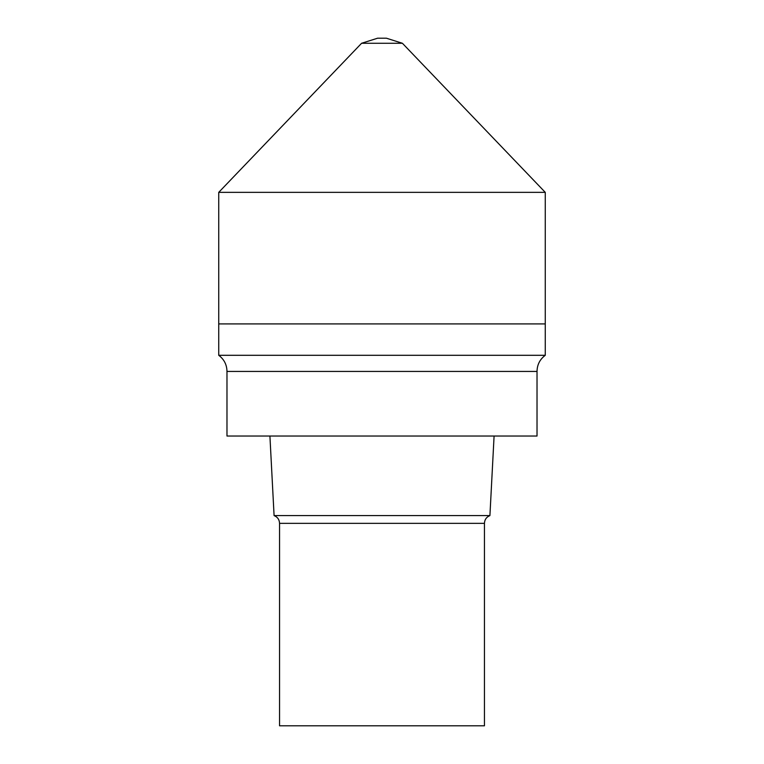 <?xml version="1.0" encoding="UTF-8"?>
<svg xmlns="http://www.w3.org/2000/svg" width="764" height="764" viewBox="0 0 764 764"><rect width="100%" height="100%" fill="white"/><g stroke="black" fill="none" stroke-linecap="round" stroke-linejoin="round"><path stroke-width="1.15" d="M361.592 43.271L377.607 38.2L386.393 38.2L402.408 43.271L361.592 43.271L218.733 192.356L545.267 192.356L545.267 323.917L218.733 323.917L545.267 323.917L545.267 355.298C539.89 359.328 537.14 364.714 537.025 371.438L537.025 436.024L226.975 436.024L226.975 371.438C226.86 364.714 224.11 359.328 218.733 355.298L545.267 355.298M494.088 436.024L489.915 515.595L274.085 515.595L269.912 436.024M279.548 523.35L484.452 523.35L484.452 725.8L279.548 725.8L279.548 523.35C279.376 519.606 277.552 517.018 274.085 515.595M537.025 371.438L226.975 371.438M218.733 192.356L218.733 355.298M489.915 515.595C486.448 517.018 484.624 519.606 484.452 523.35M402.408 43.271L545.267 192.356"/></g></svg>
